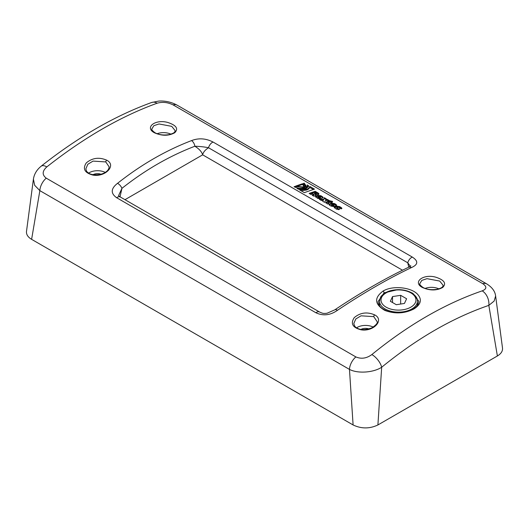 <?xml version="1.0" encoding="UTF-8"?>
<svg xmlns="http://www.w3.org/2000/svg" width="529" height="529" viewBox="0 0 529 529"><rect width="100%" height="100%" fill="white"/><g stroke="black" fill="none" stroke-linecap="round" stroke-linejoin="round"><path stroke-width="0.79" d="M402.509 270.213L202.66 154.832L124.983 199.684M313.538 189.448L309.558 187.392L309.71 186.393L314.477 189.144A403.329 232.866 120 0 0 304.367 192.662L299.606 189.911L306.681 189.256C308.632 188.542 309.644 187.583 309.71 186.393M309.584 187.167C309.511 188.357 308.506 189.309 306.562 190.03L301.087 190.771M320.475 197.846A402.457 232.363 -60 0 0 318.961 198.375L317.942 198.269L317.962 197.8L317.942 198.269L318.061 197.502L319.08 197.608A403.329 232.866 -60 0 1 320.594 197.072L320.475 197.846L320.594 197.072C320.924 196.649 320.594 196.457 319.595 196.497A403.329 232.866 120 0 0 318.081 197.033L318.061 197.502L318.081 197.033M322.974 197.859L320.878 196.537L318.048 196.127A402.457 232.363 120 0 0 315.866 196.894L315.575 197.033M317.678 198.362L315.423 196.609L315.978 196.127A403.329 232.866 -60 0 1 318.167 195.36L321.004 195.763L323.259 197.509L322.703 197.978A403.329 232.866 120 0 0 320.514 198.745L317.678 198.362M333.812 205.622A402.457 232.363 -60 0 1 333.892 205.596L334.017 204.822C334.381 204.419 334.077 204.247 333.111 204.3A403.329 232.866 120 0 0 332.86 204.392L333.759 204.908A403.329 232.866 -60 0 1 334.017 204.822L333.892 205.596M333.66 205.536L333.759 204.908M332.761 205.014L332.86 204.392M336.391 205.602L334.394 204.339L331.564 203.936A402.457 232.363 120 0 0 329.382 204.697L329.091 204.835M333.257 206.627L332.377 206.125C331.432 206.184 331.128 206.012 331.478 205.602M332.377 206.125L332.496 205.358L334.268 206.376A403.329 232.866 120 0 0 333.938 206.495L331.094 206.105L329.653 205.278L328.939 204.412L329.494 203.929A403.329 232.866 -60 0 1 331.683 203.162L334.52 203.572L335.961 204.399L336.682 205.259L336.12 205.728A403.329 232.866 120 0 0 334.791 206.191L332.126 204.65A403.329 232.866 120 0 0 331.597 204.835L331.194 205.801M331.597 204.835C331.247 205.239 331.544 205.417 332.496 205.358M334.354 207.871L334.645 207.738A402.457 232.363 -60 0 1 336.828 206.971L339.658 207.381L341.661 208.644M337.647 209.16L337.76 208.393L339.532 209.418A403.329 232.866 120 0 0 339.201 209.53L336.358 209.147L334.202 207.454L334.764 206.971A403.329 232.866 -60 0 1 336.947 206.204L339.783 206.608L341.946 208.294L341.384 208.763A403.329 232.866 120 0 0 341.06 208.882L339.287 207.857C339.671 207.474 339.367 207.302 338.375 207.342A403.329 232.866 120 0 0 336.861 207.871L336.742 208.644C336.418 209.067 336.722 209.239 337.647 209.16L338.52 209.669M339.287 207.857L339.592 207.659L339.473 208.433M336.861 207.871C336.537 208.294 336.841 208.472 337.76 208.393M306.212 186.439L304.625 184.337M294.719 187.054L294.805 186.439L303.534 187.438L305.273 185.891L303.99 187.967M304.056 183.847L304.168 183.193L306.324 186.063L304.281 187.874C300.902 188.793 297.496 188.41 294.058 186.711A403.329 232.866 -60 0 1 294.805 186.439M305.273 185.891L303.428 183.437A403.329 232.866 -60 0 1 304.168 183.193M308.42 186.816L307.494 185.963M308.381 186.472L308.506 185.699L308.526 186.433L305.855 188.78L298.402 189.217L297.106 188.469L305.107 188.35L307.475 186.254L307.342 187.035L305.669 188.84M307.475 186.254L307.204 184.945L308.506 185.699M331.412 202.62L331.511 201.833L332.331 202.303A403.329 232.866 120 0 0 331.18 202.7L330.367 202.23A403.329 232.866 120 0 0 328.317 202.944L328.654 203.619L327.511 204.035L325.659 202.521L326.221 202.038A403.329 232.866 -60 0 1 329.858 200.775L332.662 201.443A403.329 232.866 120 0 0 331.511 201.833M331.498 201.926L329.732 201.549A402.457 232.363 120 0 0 326.102 202.805L325.818 202.944M329.732 201.549L329.858 200.775M328.317 202.944L328.244 203.771M327.749 200.504L327.246 200.213L327.372 199.446L329.263 200.537L325.494 200.465L324.594 202.349L322.65 201.232L323.047 200.398L322.849 201.344M327.246 200.213L325.864 200.213L325.99 199.44L327.372 199.446M325.983 199.486L324.224 198.468L323.417 200.147L320.693 200.101M324.224 198.468L324.343 197.694L326.287 198.818L325.99 199.44M323.417 200.147L324.343 197.694M323.047 200.398L321.222 200.405L319.331 199.314L323.536 199.373M303.97 186.102L302.469 184.482A402.457 232.363 120 0 0 296.392 186.592M302.469 184.482L302.595 183.715L304.109 185.732L302.687 187.002L295.539 186.175A403.329 232.866 -60 0 1 302.595 183.715M314.517 193.211L314.391 193.978L315.932 194.394L316.091 193.098L315.615 192.827A403.329 232.866 120 0 0 314.517 193.211L316.051 193.627L316.091 193.098M315.932 194.394L315.965 193.872M315.8 195.386L315.826 194.52L316.13 195.049M318.703 194.295L315.086 192.113A402.457 232.363 120 0 0 309.941 193.892M312.665 195.466L312.758 194.89L313.842 194.322L313.73 195.089L312.639 195.657M315.086 192.113L315.211 191.339L318.299 193.118L318.994 193.931L318.279 194.487A403.329 232.866 120 0 0 317.83 194.646L315.826 194.52L315.152 195.657L313.955 196.213L312.183 195.188L312.758 194.89M313.327 195.38L313.142 193.687A403.329 232.866 120 0 0 310.94 194.474L309.161 193.442A403.329 232.866 -60 0 1 315.211 191.339M46.254 178.167C41.983 174.874 42.175 171.125 46.81 166.913C83.952 137.633 120.738 116.393 157.153 103.208C162.41 101.7 167.739 102.269 173.128 104.914L482.746 283.67C487.017 286.599 486.825 288.999 482.19 290.864C445.048 303.633 408.262 324.872 371.847 354.569C366.59 358.424 361.261 359.204 355.872 356.923L46.254 178.167A11.658 6.732 120 0 0 39.854 190.645L349.471 369.401C358.107 373.924 373.765 372.482 381.674 367.245C417.031 338.395 452.745 317.777 488.829 305.378L494.126 301.074L495.62 296.015C495.091 291.327 492.129 287.293 486.74 283.908L177.122 105.152A11.658 6.732 120 0 0 173.128 104.914M106.726 160.194C99.168 156.948 92.357 157.847 86.293 162.899C82.392 168.85 84.647 172.923 93.058 175.112C105.483 177.275 116.79 165.253 106.726 160.194A1.455 0.84 120 0 0 105.78 161.927L109.205 166.966L108.538 169.227L107.466 170.629C105.555 172.599 102.798 173.935 99.188 174.623C93.554 175.172 89.765 174.444 87.801 172.447C86.809 171.865 86.167 170.636 85.89 168.758L87.827 164.268L93.051 161.1L105.78 161.927M154.309 132.726C161.867 136.052 168.678 136.059 174.742 132.746C178.65 128.752 176.388 125.347 167.977 122.53C155.552 118.827 144.245 127.344 154.309 132.726A1.455 0.84 -60 0 1 154.951 132.7C158.733 134.816 163.468 135.457 169.161 134.624C175.621 132.766 174.663 131.781 175.145 130.623L175.145 130.656M383.022 291.095C373.97 297.893 374.558 304.327 384.795 310.404C394.912 314.14 404.625 313.651 413.942 308.943C421.269 304.221 422.307 299.156 417.05 293.734C410.253 287.148 392.293 285.356 383.022 291.095A1.455 0.84 60 0 1 384.054 292.881L397.768 289.661M315.912 312.758C323.133 316.144 330.321 315.324 337.469 310.292C363.278 293.026 387.942 278.783 411.456 267.575C418.188 264.593 418.485 261.095 412.336 257.087L213.088 142.056C205.867 138.34 198.679 137.857 191.531 140.602C165.722 150.487 141.058 164.724 117.544 183.325C110.806 188.588 110.515 193.389 116.664 197.727L315.912 312.758A5.832 3.366 -60 0 1 319.516 311.998A5.832 3.366 -60 0 1 319.648 312.077M422.274 287.432C429.832 290.765 436.643 290.765 442.707 287.445C446.628 283.458 444.367 280.053 435.936 277.242C423.498 273.526 412.223 282.056 422.274 287.432A1.455 0.84 -60 0 1 422.916 287.406C426.652 289.555 431.485 290.176 437.43 289.264C443.395 287.485 442.7 286.487 443.117 285.31L443.117 285.362M374.691 314.9C367.133 311.647 360.322 312.553 354.258 317.618C350.337 323.569 352.598 327.636 361.029 329.812C373.467 331.981 384.735 319.966 374.691 314.9A1.455 0.84 120 0 0 373.745 316.633L377.17 321.692C377.838 323.047 376.007 325.13 371.669 327.947C365.341 330.116 360.487 330.156 357.121 328.073C355.462 327.557 354.364 326.023 353.841 323.464L355.799 318.98L361.023 315.813L373.745 316.633M88.667 173.076A11.658 6.732 180 0 1 105.258 172.401M93.031 174.696A6.56 3.789 180 0 1 100.986 174.22M356.632 327.782A11.658 6.732 180 0 1 373.223 327.107M361.009 329.395A6.56 3.789 180 0 1 368.944 328.932M151.836 129.043L153.827 125.704L159.024 123.965L171.733 126.352L175.145 130.623M170.92 134.168A11.658 6.732 0 0 0 157.146 133.718M419.801 283.729L421.785 280.41L426.982 278.671L439.698 281.058L443.117 285.31M438.885 288.88A11.658 6.732 0 0 0 425.111 288.424M409.221 291.651L412.911 293.364L418.889 301.451M378.076 301.556L384.054 292.881M406.609 298.759L404.434 303.454L396.307 304.711L390.356 301.279L392.531 296.584L400.658 295.327L406.609 298.759M482.746 283.67A11.658 6.732 -60 0 1 486.733 283.908M495.627 296.009L502.504 348.049C502.795 351.104 501.089 353.749 497.386 355.977L488.829 305.378A11.658 7.836 -108.8 0 0 482.19 290.864M371.847 354.569A11.658 5.369 50.7 0 1 381.674 367.245L377.904 424.959C369.639 428.887 361.367 428.887 353.101 424.959L31.614 239.346L39.854 190.645L34.669 185.315L33.406 179.166C34.2 174.048 36.799 169.723 41.202 166.179A11.658 5.237 51.7 0 1 46.81 166.913M353.101 424.959L349.471 369.401A11.658 6.732 -60 0 1 355.872 356.923M157.153 103.208A11.658 7.975 -109.8 0 0 151.644 102.487A11.658 7.975 -109.8 0 0 151.572 102.507A11.658 7.975 -109.8 0 0 151.307 102.619M33.406 179.166L26.496 231.424C26.205 234.479 27.911 237.124 31.614 239.346M497.386 355.977L377.904 424.959M117.544 183.325A5.832 3.055 51.6 0 1 121.948 188.344C145.111 170.007 169.419 155.969 194.87 146.242A5.832 3.61 -110.8 0 0 191.531 140.602M213.088 142.056A5.832 3.366 120 0 0 208.519 147.756L407.766 262.787L410.292 266.292M194.87 146.242C199.902 146.401 204.452 146.903 208.519 147.756C205.12 149.938 203.162 152.292 202.66 154.832C201.747 151.757 199.149 148.894 194.87 146.242M411.456 267.575A5.832 3.928 -115.5 0 0 408.428 267.337A5.832 3.928 -115.5 0 0 408.295 267.403M408.765 267.171L407.766 262.787A5.832 3.366 -60 0 1 412.336 257.087M118.569 195.637L121.948 188.344L120.03 196.828M118.582 195.743L120.268 196.967A5.832 3.366 120 0 0 116.664 197.727M334.678 309.915A5.832 2.738 56.2 0 1 334.758 309.855A5.832 2.738 56.2 0 1 337.469 310.292M392.531 302.535L392.531 296.584M400.658 304.036L400.658 295.327M306.562 190.03L306.681 189.256M318.961 198.375L319.08 197.608M322.412 197.423L322.538 196.656M320.878 196.537L321.004 195.763M318.048 196.127L318.167 195.36M315.866 196.894L315.978 196.127M329.382 204.697L329.494 203.929M335.836 205.173L335.961 204.399M334.394 204.339L334.52 203.572M331.564 203.936L331.683 203.162M341.099 208.214L341.225 207.441M339.658 207.381L339.783 206.608M336.828 206.971L336.947 206.204M334.645 207.738L334.764 206.971M326.102 202.805L326.221 202.038M314.98 194.315L315.099 193.548M318.167 193.892L318.299 193.118M386.117 307.157A17.49 10.097 180 0 1 386.117 292.881A17.49 10.097 180 0 1 410.848 292.881A17.49 10.097 180 0 1 410.848 307.157A17.49 10.097 180 0 1 386.117 307.157M379.531 301.213A18.945 10.937 0 0 0 385.086 308.943A18.945 10.937 0 0 0 405.736 311.317A18.945 10.937 0 0 0 417.427 301.213C417.665 298.363 415.715 295.559 411.582 292.808C405.141 289.462 398.006 288.794 390.177 290.798C386.54 291.869 383.737 293.509 381.766 295.704C380.933 296.068 380.186 297.906 379.531 301.213L379.531 305.702M317.803 197.224L317.684 197.991M328.04 203.136L327.927 203.903M316.395 193.409L316.269 194.183M151.83 128.871C151.406 129.545 152.445 130.822 154.951 132.7M419.795 283.577C419.371 284.252 420.41 285.528 422.916 287.406M418.889 301.431C418.373 304.73 416.508 307.197 413.294 308.83C405.809 313.36 392.339 313.902 384.9 309.968C380.569 307.971 378.295 305.127 378.076 301.444M417.427 305.352L417.427 301.213M151.644 102.481L158.872 101.059C165.306 100.702 171.383 102.064 177.116 105.152M41.163 166.192C78.08 137.037 114.886 115.811 151.572 102.52M120.275 196.967L319.523 311.998C323.655 313.922 323.715 313.287 325.19 313.446L327.074 313.234L334.764 309.862C360.428 292.702 384.98 278.525 408.428 267.337L410.874 265.822"/></g></svg>
